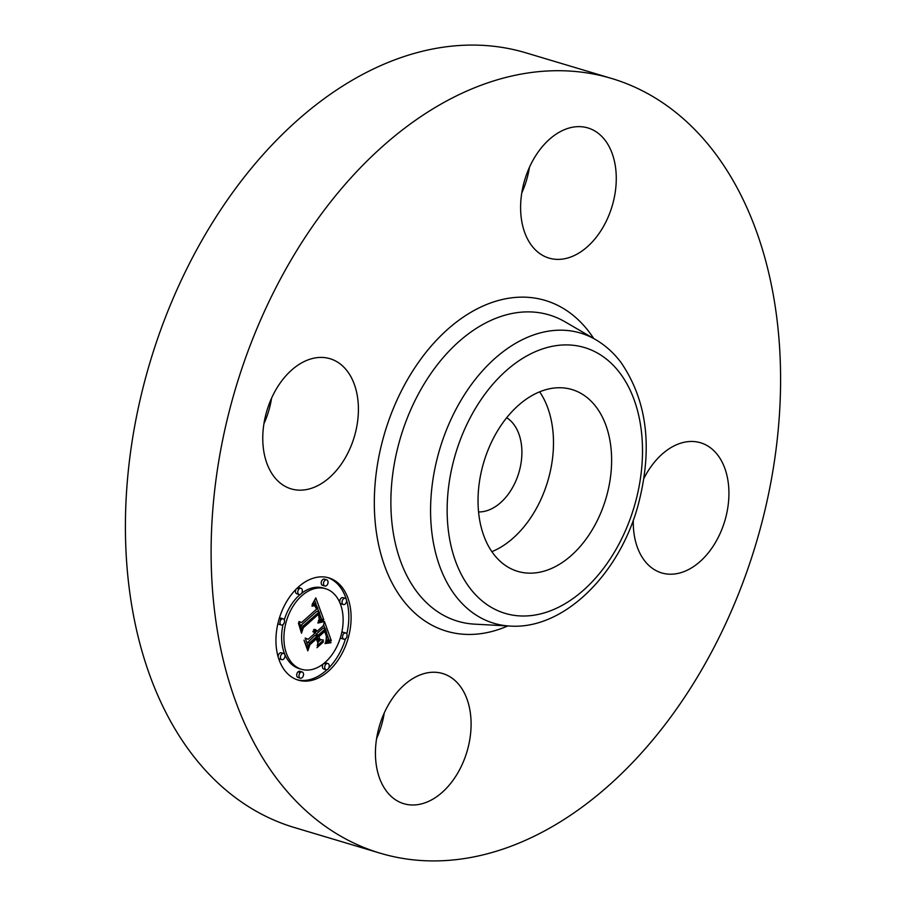 <?xml version="1.0" encoding="UTF-8"?>
<svg xmlns="http://www.w3.org/2000/svg" width="906" height="906" viewBox="0 0 906 906"><rect width="100%" height="100%" fill="white"/><g stroke="black" fill="none" stroke-linecap="round" stroke-linejoin="round"><path stroke-width="1.36" d="M539.648 391.834A94.87 63.726 -73.4 0 1 529.591 519.387A94.87 63.726 -73.4 0 1 491.845 551.686M506.692 417.734A50.023 33.601 -73.4 0 1 513.679 424.235A50.023 33.601 -73.4 0 1 516.647 479.036A50.023 33.601 -73.4 0 1 478.515 511.947M380.033 853.146L294.337 827.518A404.28 271.562 -73.4 0 1 191.846 754.019A404.28 271.562 -73.4 0 1 182.763 277.1A404.28 271.562 -73.4 0 1 525.967 52.854L611.663 78.482A404.28 271.562 -73.4 0 1 714.155 151.981A404.28 271.562 -73.4 0 1 723.237 628.9A404.28 271.562 -73.4 0 1 380.033 853.146A404.28 271.562 -73.4 0 1 277.542 779.636A404.28 271.562 -73.4 0 1 268.459 302.729A404.28 271.562 -73.4 0 1 611.663 78.482M271.585 398.13A67.916 45.617 -73.4 0 1 263.895 423.827M529.432 167.35A67.916 45.617 -73.4 0 1 521.743 193.046M384.257 712.954A67.916 45.617 -73.4 0 1 376.568 738.65M386.59 791.334A67.916 45.617 -73.4 0 1 385.061 711.221A67.916 45.617 -73.4 0 1 442.717 673.543A67.916 45.617 -73.4 0 1 459.942 685.899A67.916 45.617 -73.4 0 1 461.46 766.012A67.916 45.617 -73.4 0 1 403.804 803.69A67.916 45.617 -73.4 0 1 386.59 791.334M643.973 478.277A67.916 45.617 -73.4 0 1 650.383 467.519A67.916 45.617 -73.4 0 1 700.565 442.762A67.916 45.617 -73.4 0 1 711.833 548.153A67.916 45.617 -73.4 0 1 661.652 572.909A67.916 45.617 -73.4 0 1 633.294 520.18M605.117 140.283A67.916 45.617 -73.4 0 1 606.635 220.407A67.916 45.617 -73.4 0 1 548.979 258.085A67.916 45.617 -73.4 0 1 531.765 245.73A67.916 45.617 -73.4 0 1 530.236 165.605A67.916 45.617 -73.4 0 1 587.892 127.939A67.916 45.617 -73.4 0 1 605.117 140.283M341.313 464.11A67.916 45.617 -73.4 0 1 291.132 488.866A67.916 45.617 -73.4 0 1 279.863 383.476A67.916 45.617 -73.4 0 1 330.044 358.719A67.916 45.617 -73.4 0 1 341.313 464.11M587.745 536.771A94.87 63.726 -73.4 0 1 517.643 571.346A94.87 63.726 -73.4 0 1 501.901 424.144A94.87 63.726 -73.4 0 1 572.003 389.557A94.87 63.726 -73.4 0 1 587.745 536.771M298.47 586.941A53.363 35.844 -73.4 0 1 328.81 577.869A53.363 35.844 -73.4 0 1 351.109 617.767A53.363 35.844 -73.4 0 1 328.572 671.063A53.363 35.844 -73.4 0 1 298.233 680.123A53.363 35.844 -73.4 0 1 275.934 640.236A53.363 35.844 -73.4 0 1 298.47 586.941M297.1 679.76A53.363 35.844 106.6 0 0 326.285 670.372A53.363 35.844 106.6 0 0 327.066 669.659M328.731 668.028A53.363 35.844 106.6 0 0 345.492 638.832M346.794 633.985A53.363 35.844 106.6 0 0 346.556 600.202M346.273 599.262A53.363 35.844 106.6 0 0 327.655 577.552M300.226 594.427A42.05 28.245 106.6 0 0 299.365 595.174A42.05 28.245 106.6 0 0 284.269 619.897M283.046 624.54A42.05 28.245 106.6 0 0 299.184 668.594L301.471 669.285A42.05 28.245 -73.4 0 1 283.906 637.858A42.05 28.245 -73.4 0 1 301.664 595.865A42.05 28.245 -73.4 0 1 325.571 588.719A42.05 28.245 -73.4 0 1 343.136 620.146A42.05 28.245 -73.4 0 1 325.379 662.139A42.05 28.245 -73.4 0 1 301.471 669.285M325.571 588.719L323.272 588.028A42.05 28.245 106.6 0 0 301.438 593.441M345.243 598.345L342.944 597.654A3.239 2.174 106.6 0 0 341.109 598.198A3.239 2.174 106.6 0 0 339.739 601.437A3.239 2.174 106.6 0 0 341.098 603.849L343.385 604.54A3.239 2.174 -73.4 0 1 342.038 602.116A3.239 2.174 -73.4 0 1 343.408 598.889A3.239 2.174 -73.4 0 1 345.243 598.345A3.239 2.174 -73.4 0 1 346.59 600.757A3.239 2.174 -73.4 0 1 345.231 603.985A3.239 2.174 -73.4 0 1 343.385 604.54M323.306 663.872A3.239 2.174 106.6 0 0 323.759 669.013L326.047 669.693A3.239 2.174 -73.4 0 1 324.699 667.28A3.239 2.174 -73.4 0 1 326.069 664.053A3.239 2.174 -73.4 0 1 327.904 663.498A3.239 2.174 -73.4 0 1 329.252 665.921A3.239 2.174 -73.4 0 1 327.893 669.149A3.239 2.174 -73.4 0 1 326.047 669.693M327.904 663.498L325.605 662.818A3.239 2.174 106.6 0 0 324.529 662.886M340.486 637.416A3.239 2.174 106.6 0 0 341.585 638.515L343.884 639.194A3.239 2.174 -73.4 0 1 342.536 636.782A3.239 2.174 -73.4 0 1 343.895 633.543A3.239 2.174 -73.4 0 1 345.741 633A3.239 2.174 -73.4 0 1 347.089 635.412A3.239 2.174 -73.4 0 1 345.718 638.651A3.239 2.174 -73.4 0 1 343.884 639.194M345.741 633L343.442 632.309A3.239 2.174 106.6 0 0 341.709 632.773M283.657 653.464A3.239 2.174 -73.4 0 1 285.005 655.876A3.239 2.174 -73.4 0 1 283.646 659.115A3.239 2.174 -73.4 0 1 281.8 659.659A3.239 2.174 -73.4 0 1 280.452 657.246A3.239 2.174 -73.4 0 1 281.811 654.007A3.239 2.174 -73.4 0 1 283.657 653.464L281.358 652.773A3.239 2.174 106.6 0 0 279.524 653.328A3.239 2.174 106.6 0 0 278.187 657.11M278.482 658.05A3.239 2.174 106.6 0 0 279.501 658.979L281.8 659.659M302.185 671.98L299.897 671.289A3.239 2.174 106.6 0 0 298.051 671.844A3.239 2.174 106.6 0 0 296.692 675.072A3.239 2.174 106.6 0 0 298.04 677.484L300.339 678.175A3.239 2.174 -73.4 0 1 298.98 675.751A3.239 2.174 -73.4 0 1 300.35 672.524A3.239 2.174 -73.4 0 1 302.185 671.98A3.239 2.174 -73.4 0 1 303.544 674.392A3.239 2.174 -73.4 0 1 302.174 677.62A3.239 2.174 -73.4 0 1 300.339 678.175M300.996 588.3A3.239 2.174 -73.4 0 1 302.344 590.723A3.239 2.174 -73.4 0 1 300.973 593.951A3.239 2.174 -73.4 0 1 299.139 594.506A3.239 2.174 -73.4 0 1 297.791 592.082A3.239 2.174 -73.4 0 1 299.15 588.855A3.239 2.174 -73.4 0 1 300.996 588.3L298.697 587.62A3.239 2.174 106.6 0 0 297.678 587.666M296.013 589.285A3.239 2.174 106.6 0 0 296.84 593.815L299.139 594.506M326.704 579.829L324.416 579.138A3.239 2.174 106.6 0 0 322.57 579.693A3.239 2.174 106.6 0 0 321.211 582.92A3.239 2.174 106.6 0 0 322.559 585.333L324.858 586.023A3.239 2.174 -73.4 0 1 323.499 583.611A3.239 2.174 -73.4 0 1 324.869 580.372A3.239 2.174 -73.4 0 1 326.704 579.829A3.239 2.174 -73.4 0 1 328.063 582.241A3.239 2.174 -73.4 0 1 326.692 585.48A3.239 2.174 -73.4 0 1 324.858 586.023M283.159 618.809A3.239 2.174 -73.4 0 1 284.507 621.222A3.239 2.174 -73.4 0 1 283.148 624.449A3.239 2.174 -73.4 0 1 281.302 625.004A3.239 2.174 -73.4 0 1 279.954 622.581A3.239 2.174 -73.4 0 1 281.324 619.353A3.239 2.174 -73.4 0 1 283.159 618.809L280.86 618.118A3.239 2.174 106.6 0 0 279.252 618.481M277.949 623.328A3.239 2.174 106.6 0 0 279.014 624.313L281.302 625.004M323.827 619.795L318.312 621.21L320.362 616.431L319.218 611.89L302.819 626.273L301.947 629.908L298.946 621.505L301.63 622.501L316.602 609.104L314.756 605.695L311.924 606.125L314.982 605.117L316.93 608.549L317.734 608.085L315.401 603.6L312.083 604.744L315.798 597.903L323.827 619.795L321.539 619.104L320.373 615.921M323.295 621.799L317.949 623.068L321.188 621.369L323.34 621.154L323.295 621.799L321.596 621.29M319.195 618.991L318.448 614.245L303.295 627.779L301.517 633.237L298.402 623.056L301.562 631.867L302.978 627.337L318.663 613.294L319.693 616.816L319.195 618.991M324.439 621.482L331.268 640.553L325.673 641.584L327.485 636.08L325.39 628.753L318.346 635.061L318.742 636.182L324.96 630.621L326.658 635.65L326.16 639.636L326.341 636.272L324.722 631.437L318.912 636.646L319.909 639.421L323.499 640.078L317.191 645.729L318.584 640.406L317.077 636.193L309.49 642.988L308.38 647.088L305.152 638.062L308.176 639.308L314.654 633.509L313.08 631.188L315.062 633.147L315.764 632.513L313.589 629.659L315.582 629.625L317.032 631.38L323.385 625.695L324.439 621.482M330.849 642.773L325.061 643.588L327.904 642.105L330.984 642.218L330.849 642.773L328.3 642.071M323.453 641.89L316.953 647.711L322.921 641.742M317.734 642.671L316.387 638.911L309.943 644.676L307.814 650.848L304.008 640.202L307.859 649.455L309.592 644.37L316.624 638.084L317.734 642.671M314.654 630.531L313.997 629.523M308.176 639.308L305.254 638.368M306.964 643.147L314.79 635.502L317.077 636.193M318.131 642.15L320.962 639.613M318.742 636.182L316.454 635.491L316.047 634.37L323.091 628.073L325.39 628.753M326.454 639.987L328.969 639.874L327.462 635.65M324.948 628.617L323.589 624.857M317.032 631.38L314.892 630.746M316.783 630.893L314.484 630.202M316.511 630.474L314.212 629.783M316.217 630.112L314.133 629.489M315.911 629.84L314.552 629.432M315.582 629.625L314.971 629.443M315.062 633.147L314.393 632.954M314.926 632.818L314.133 632.581M314.778 632.513L313.736 632.195M314.62 632.229L312.921 631.72M314.439 631.992L312.966 631.55M314.246 631.776L313.012 631.403M314.042 631.595L313.046 631.301M313.827 631.448L313.068 631.222M309.49 642.988L307.202 642.297M319.909 639.421L318.04 638.855M318.912 636.646L316.613 635.955M326.33 634.257L325.764 634.087M326.081 633.52L325.503 633.351M325.537 632.048L324.903 631.856M325.356 631.584L324.257 631.255M318.346 635.061L316.047 634.37M327.338 641.029L326.137 640.667M327.621 640.938L326.205 640.519M327.881 640.87L326.273 640.383M328.131 640.802L326.33 640.27M328.55 640.701L326.42 640.066M328.923 640.644L326.624 639.953M329.342 640.599L327.043 639.908M329.569 640.587L327.27 639.896M329.818 640.565L327.519 639.885M330.078 640.565L327.779 639.874M331.268 640.553L328.969 639.874M318.844 611.777L317.53 608.198M316.024 604.076L314.597 600.214M315.9 606.046L313.499 605.197M301.63 622.501L299.014 621.697M300.475 625.786L316.919 611.199L319.218 611.89M319.274 619.489L321.539 619.104M313.17 603.974L312.502 603.77M313.499 603.792L312.661 603.543M313.816 603.656L312.785 603.339M314.122 603.543L312.887 603.181M314.405 603.487L312.966 603.045M314.676 603.453L313.023 602.954M316.93 608.549L316.364 608.379M316.545 607.428L315.945 607.247M316.398 607.031L315.752 606.839M316.239 606.669L315.526 606.454M316.069 606.341L315.254 606.091M315.73 605.786L313.612 605.151M315.548 605.57L313.884 605.072M315.367 605.378L314.144 605.015M315.175 605.231L314.382 604.993M312.706 606.171L312.106 606.001M312.989 606.001L312.366 605.82M313.261 605.865L312.593 605.661M313.51 605.752L312.808 605.536M313.986 605.616L313.136 605.367M302.819 626.273L300.52 625.582M319.263 620.814L318.538 620.599M319.558 620.701L318.663 620.429M319.852 620.599L318.765 620.27M320.124 620.508L318.867 620.123M320.396 620.429L318.957 619.998M320.656 620.35L319.037 619.874M320.905 620.293L319.105 619.761M321.154 620.248L319.172 619.659M323.567 619.84L321.268 619.16M318.64 622.807L317.915 622.592M319.308 622.581L318.346 622.297M319.931 622.388L318.912 622.082M320.52 622.218L319.433 621.89M321.075 622.071L319.931 621.731M321.585 621.958L320.373 621.595M322.072 621.878L320.758 621.482M322.513 621.822L321.098 621.391M322.921 621.799L321.381 621.335M326.035 643.181L325.265 642.943M326.556 643.022L325.662 642.75M327.1 642.886L326.081 642.581M327.678 642.796L326.488 642.433M328.266 642.728L326.896 642.32M328.878 642.694L327.293 642.218M329.512 642.694L327.689 642.15M330.169 642.716L328.074 642.094M319.456 615.57L318.889 615.4M319.365 615.276L318.787 615.106M319.263 614.959L318.674 614.778M319.161 614.63L318.527 614.438M319.037 614.279L317.938 613.951M301.562 631.867L300.962 631.686M318.448 614.245L317.813 614.064M317.949 641.776L317.349 641.595M307.859 649.455L307.247 649.274M619.715 372.796A138.686 93.159 -73.4 0 1 607.564 562.785A138.686 93.159 -73.4 0 1 469.931 588.119A138.686 93.159 -73.4 0 1 482.083 398.13A138.686 93.159 -73.4 0 1 619.715 372.796M455.458 595.74A151.427 101.721 -73.4 0 1 457.485 406.488A151.427 101.721 -73.4 0 1 595.638 339.625L565.084 321.845A159.83 107.361 -73.4 0 0 419.274 392.411A159.83 107.361 -73.4 0 0 417.134 592.15A159.83 107.361 -73.4 0 0 474.687 624.155L509.987 626.057A151.427 101.721 -73.4 0 1 455.458 595.74M507.79 625.944A172.57 115.911 -73.4 0 1 402.672 599.772A172.57 115.911 -73.4 0 1 417.779 363.374A172.57 115.911 -73.4 0 1 589.036 331.856A172.57 115.911 -73.4 0 1 593.724 338.516M325.9 633.011L325.311 632.841M325.718 632.524L325.118 632.343M325.175 631.142L324.586 630.961M326.715 641.222L325.967 641.006M327.043 641.12L326.058 640.825M330.35 640.553L328.051 639.863M330.633 640.553L328.346 639.863M330.939 640.553L328.651 639.863M326.069 664.053L323.895 663.396M300.35 672.524L298.051 671.844M299.15 588.855L297.077 588.232M281.324 619.353L279.184 618.719M509.987 626.057C563.124 629.817 618.424 575.435 637.677 506.805C653.192 449.342 647.575 401.143 620.814 362.207C613.645 352.796 605.253 345.265 595.638 339.625"/></g></svg>
